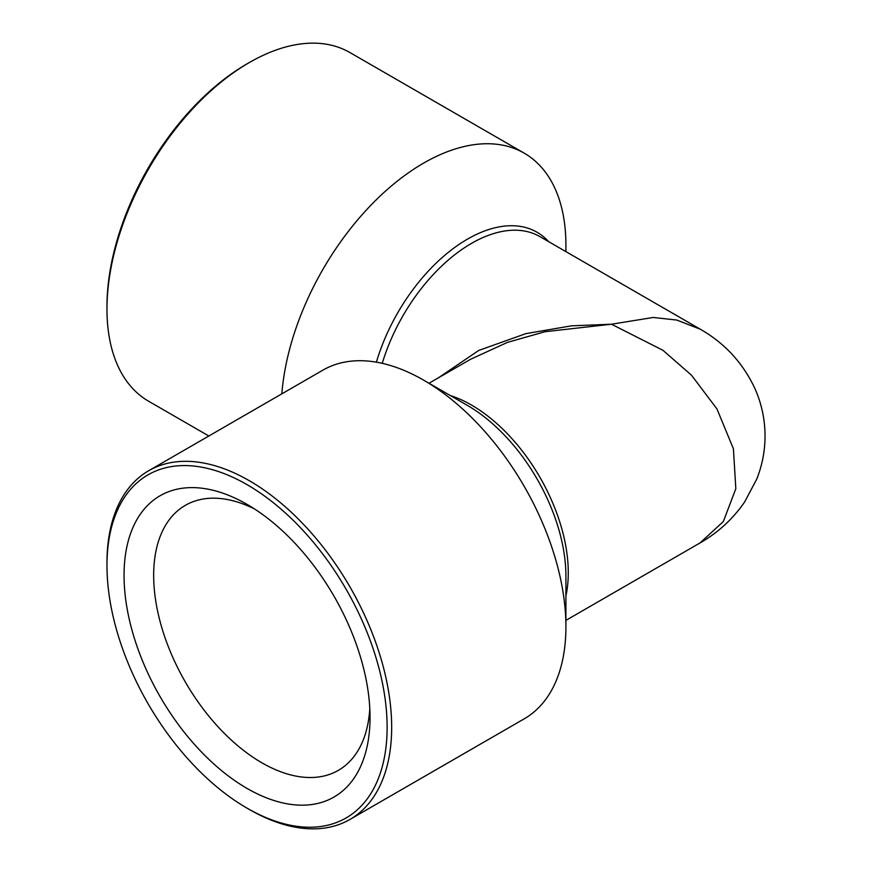 <?xml version="1.0" encoding="UTF-8"?>
<svg xmlns="http://www.w3.org/2000/svg" width="872" height="872" viewBox="0 0 872 872"><rect width="100%" height="100%" fill="white"/><g stroke="black" fill="none" stroke-linecap="round" stroke-linejoin="round"><path stroke-width="1.31" d="M281.841 393.85A201.323 116.227 -60 0 1 423.563 163.14A201.323 116.227 -60 0 1 524.225 153.167L349.977 52.571A201.323 116.227 120 0 0 249.327 62.544A201.323 116.227 120 0 0 249.316 62.544L247.049 63.852A198.097 114.374 120 0 0 247.038 63.852A198.097 114.374 120 0 0 106.973 306.475L106.973 309.102A201.323 116.227 120 0 0 148.665 401.262L208.833 436M247.038 63.852L249.316 62.544A201.323 116.227 120 0 0 106.973 309.102M369.804 708.446A153.003 88.334 60 0 1 338.347 770.358A153.003 88.334 60 0 1 261.851 762.782A153.003 88.334 60 0 1 161.898 627.949A153.003 88.334 60 0 1 185.344 505.346A153.003 88.334 60 0 1 254.689 509.063M247.049 788.419A173.942 100.422 60 0 1 124.053 575.389A173.942 100.422 60 0 1 247.049 504.376L247.049 504.376A173.942 100.422 60 0 1 370.033 717.405A173.942 100.422 60 0 1 247.049 788.419M249.316 809.456L247.038 808.148A198.097 114.374 60 0 1 247.038 808.148A198.097 114.374 60 0 1 106.973 565.525A198.097 114.374 60 0 1 247.049 484.658A198.097 114.374 60 0 1 387.124 727.27A198.097 114.374 60 0 1 247.049 808.148L249.327 809.456A201.323 116.227 60 0 1 249.316 809.456L249.316 809.456A201.323 116.227 60 0 0 349.977 819.429L524.225 718.833A201.323 116.227 -120 0 0 565.917 626.674A201.323 116.227 -120 0 0 423.563 380.116L423.563 380.116A201.323 116.227 -120 0 0 322.902 370.142L148.665 470.738A201.323 116.227 60 0 1 249.327 480.712A201.323 116.227 60 0 1 380.835 658.109A201.323 116.227 60 0 1 349.977 819.429M438.082 378.034L478.739 350.435L525.892 333.638L571.476 325.834L611.468 324.221L653.226 317.463L676.814 320.057L700.412 329.278M565.917 620.374L700.053 542.929L723.368 521.489L735.826 488.669L733.407 448.786L716.948 408.913L691.463 375.167L662.894 350.272L611.468 324.221L545.044 331.709L507.504 342.358L470.553 359.286L428.915 383.32M467.447 405.447L423.563 380.116L467.447 405.447A139.258 80.398 -120 0 1 565.917 576L565.917 626.674M524.225 153.167A201.323 116.227 -60 0 1 565.917 245.326A201.323 116.227 -60 0 1 565.819 251.572M106.973 565.525L106.973 562.898A201.323 116.227 60 0 1 148.665 470.738M376.388 362.163A139.258 80.398 -60 0 1 467.447 239.146A139.258 80.398 -60 0 1 548.652 241.664M700.042 542.94C718.048 532.661 732.938 518.971 744.71 501.858L756.754 479.088C762.444 464.732 765.213 449.832 765.027 434.365C764.755 418.429 761.398 403.18 754.945 388.618C742.933 362.926 724.643 343.078 700.042 329.06L539.921 236.617A136.893 79.036 120 0 0 471.48 243.397A136.893 79.036 120 0 0 382.252 363.33M450.235 395.507A136.893 79.036 60 0 1 471.48 405.044A136.893 79.036 60 0 1 565.917 595.87M565.917 251.627L565.917 245.326"/></g></svg>
